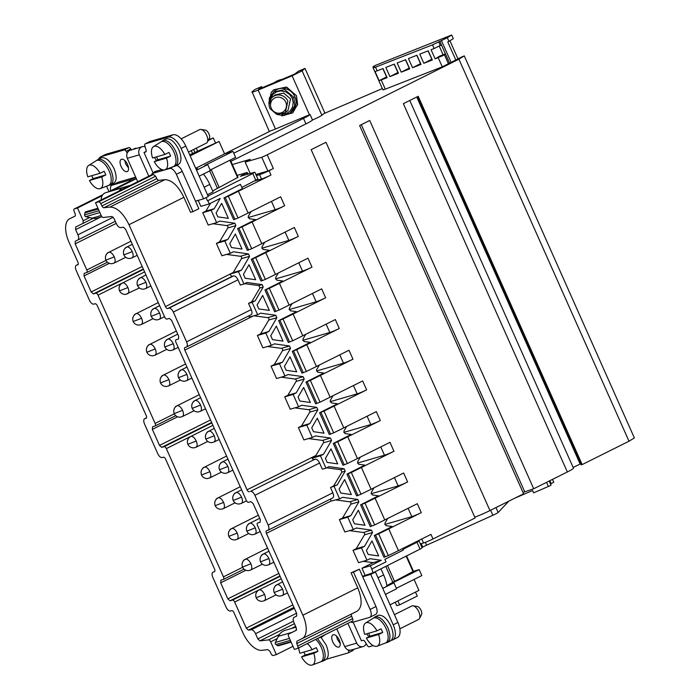 <?xml version="1.0" encoding="UTF-8"?>
<svg xmlns="http://www.w3.org/2000/svg" width="700" height="700" viewBox="0 0 700 700"><rect width="100%" height="100%" fill="white"/><g stroke="black" fill="none" stroke-linecap="round" stroke-linejoin="round"><path stroke-width="1.05" d="M285.757 102.147A8.155 7.831 50.4 0 1 281.811 112.621A8.155 7.831 50.4 0 1 271.259 108.237A8.155 7.831 50.4 0 1 275.205 97.764A8.155 7.831 50.4 0 1 285.757 102.147M269.973 108.605A10.062 9.66 50.4 0 1 272.501 97.108A10.062 9.66 50.4 0 1 287.858 101.106L285.329 112.604L276.815 114.433L269.973 108.605M285.329 112.604L287.998 110.399L290.526 98.892L283.684 93.074L275.17 94.902L272.501 97.108M281.803 115.903L292.731 112.84L297.605 104.379L296.494 95.734L286.755 87.185L273.656 89.784L271.294 92.304L268.8 103.276M282.039 79.397A20.116 19.329 -129.6 0 0 274.243 82.67M297.395 105.376L296.502 95.725L286.335 87.062L273.665 89.784M230.912 161.324L305.944 123.9A15.085 1.173 -24 0 0 312.506 119.997A9.056 0.7 -24 0 0 318.159 117.39A9.056 0.7 -24 0 0 321.886 115.273L302.102 70.84L305.007 68.434L298.305 71.251L294.875 73.981L276.658 81.655L259.324 88.926L261.651 86.634L254.949 89.451L252.044 91.849C251.344 92.627 253.382 92.032 258.151 90.072L292.119 75.819L309.461 114.756L275.485 129.01L258.151 90.072M259.324 88.926L258.659 89.163M269.351 131.539L252.044 91.849M302.102 70.84L292.119 75.819M321.886 115.273L324.791 112.875L305.007 68.434M262.141 87.745L261.651 86.634M224.709 153.808L270.9 130.769A9.056 0.7 -24 0 0 275.485 129.01M312.506 119.997L310.056 114.503L309.461 114.756M233.765 153.186L303.502 118.405A15.085 1.173 -24 0 0 310.056 114.503M101.657 176.951A12.95 6.361 63.5 0 1 100.223 188.606A12.95 6.361 63.5 0 1 89.442 180.495L101.657 176.951L105.788 174.93L93.152 178.605A13.388 6.571 63.5 0 1 92.26 176.794A13.388 6.571 63.5 0 1 91.796 175.674M89.442 180.495L93.152 178.605M100.021 173.285L87.815 176.838A12.95 6.361 63.5 0 1 88.681 165.454A12.95 6.361 63.5 0 1 100.021 173.285L104.151 171.264A13.388 6.571 63.5 0 1 105.044 173.075A13.388 6.571 63.5 0 1 105.788 174.93M166.46 158.112A12.95 6.361 63.5 0 1 165.025 169.776A12.95 6.361 63.5 0 1 154.245 161.665L166.46 158.112L170.59 156.1L157.955 159.775A13.388 6.571 63.5 0 1 157.062 157.964A13.388 6.571 63.5 0 1 156.599 156.844M154.245 161.665L157.955 159.775M164.824 154.455L152.617 157.999A12.95 6.361 63.5 0 1 153.484 146.624A12.95 6.361 63.5 0 1 164.824 154.455L168.963 152.434A13.388 6.571 63.5 0 1 169.846 154.245A13.388 6.571 63.5 0 1 170.59 156.1M88.681 165.454L96.11 160.764A13.834 6.79 63.5 0 1 109.174 171.062A13.834 6.79 63.5 0 1 108.439 185.491L100.223 188.606M153.484 146.624L160.912 141.934A13.834 6.79 63.5 0 1 173.976 152.232A13.834 6.79 63.5 0 1 173.241 166.661L165.025 169.776M96.556 160.528L98.411 159.241C102.856 158.821 107.039 162.47 110.95 170.214C114.047 178.159 113.706 183.129 109.935 185.124L108.902 185.273M113.619 183.347L109.935 185.124L109.62 184.73M161.359 141.697L163.214 140.411C167.659 139.982 171.841 143.64 175.752 151.384C178.85 159.32 178.518 164.29 174.737 166.294L173.705 166.442M178.421 164.518L174.737 166.294L174.423 165.9M101.964 216.737L97.571 218.015A13.834 12.005 -106.2 0 1 92.129 218.138L85.767 216.65A1.505 1.312 -106.2 0 1 84.63 214.883L84.866 212.931A1.505 1.312 -106.2 0 1 85.96 211.75M101.246 199.894L101.237 199.675A7.542 6.545 -106.2 0 1 104.808 193.051A7.542 6.545 -106.2 0 1 105.709 192.692L130.69 185.211M113.041 183.575C116.821 181.606 117.154 176.636 114.056 168.665C110.163 160.921 105.98 157.264 101.517 157.692L97.904 159.434M177.844 164.745C181.624 162.776 181.965 157.806 178.867 149.826C174.965 142.082 170.782 138.434 166.32 138.862L162.706 140.604M129.955 185.57L105.709 192.692M119.289 190.89A7.542 6.545 -106.2 0 1 122.089 188.029A7.542 6.545 -106.2 0 1 122.99 187.67M188.466 152.058L206.421 143.106A7.542 3.701 -116.5 0 0 207.322 142.196L209.37 138.407A4.926 2.424 -116.5 0 0 208.941 133.91A4.926 2.424 -116.5 0 0 205.214 130.069L200.952 129.43A7.542 3.701 -116.5 0 0 199.692 129.605L181.169 138.836M136.553 148.356A7.542 3.701 -116.5 0 0 136.15 148.26A7.542 3.701 -116.5 0 0 134.881 148.435L132.947 149.406M207.322 142.196A7.542 3.701 -116.5 0 0 206.657 135.301A7.542 3.701 -116.5 0 0 200.952 129.43M137.716 181.702L127.295 158.305L139.3 154.822A6.038 5.241 -106.2 0 1 141.558 146.974A6.038 5.241 -106.2 0 1 142.319 146.676A6.038 5.241 -106.2 0 1 145.11 146.737M142.319 146.676L129.553 150.465C126.84 152.215 126.087 154.831 127.295 158.305M148.803 176.173L139.3 154.822M196.28 148.164L197.741 151.445M194.95 152.486L193.62 149.494M153.151 173.031L143.999 152.477L145.653 151.996A2.511 1.234 -116.5 0 0 145.758 151.952A2.511 1.234 -116.5 0 0 146.055 149.957L144.856 145.862A2.511 1.234 -116.5 0 1 145.154 143.867A2.511 1.234 -116.5 0 1 145.259 143.832L168.219 137.156A14.586 7.157 -116.5 0 1 181.099 148.418L203.551 198.852L195.51 201.189L201.18 199.544L195.492 201.145L182.236 171.369A7.542 3.701 -116.5 0 0 176.479 165.489M146.151 151.401L143.999 152.477M117.968 182.28L112.087 185.22A7.542 3.701 -116.5 0 0 111.781 185.334L117.968 182.28L135.678 177.135L129.85 180.058L130.357 181.204L129.106 181.606M98.726 159.023A14.586 7.157 63.5 0 1 100.66 156.852A14.586 7.157 63.5 0 1 101.255 156.616L124.215 149.949A2.511 1.234 63.5 0 1 126.131 151.305L127.19 153.037M108.981 191.634L106.566 186.2M127.54 164.5A6.79 3.334 63.5 0 1 127.33 171.518A6.79 3.334 63.5 0 1 121.056 166.381A6.79 3.334 63.5 0 1 121.266 159.364A6.79 3.334 63.5 0 1 127.54 164.5M154.508 157.447A6.79 3.334 -116.5 0 0 156.634 160.44M124.784 160.536L125.764 164.036L128.511 168M131.381 149.852L130.839 148.96A2.511 1.234 -116.5 0 0 128.923 147.595L105.962 154.271A14.586 7.157 -116.5 0 0 105.368 154.508L100.66 156.852M203.551 198.852L208.259 196.508L185.798 146.072A14.586 7.157 -116.5 0 0 172.926 134.811L149.966 141.487A2.511 1.234 -116.5 0 0 149.861 141.523A2.511 1.234 -116.5 0 0 149.765 141.584M191.301 150.649L192.544 153.44M208.232 140.508L213.308 137.979L208.679 139.685M213.308 137.979L215.451 142.8M151.935 173.635L169.689 168.481A7.542 3.701 63.5 0 1 176.347 174.3L192.972 211.636L190.575 212.336L183.89 197.33C178.176 185.789 171.841 179.9 164.894 179.664L158.83 180.364A2.511 1.234 63.5 0 1 156.809 178.596L155.627 176.216L153.501 174.475L152.442 174.781L151.935 173.635L157.815 170.704L154.455 171.684L154.709 172.252L154.455 171.684L161.787 169.549M313.757 653.345A12.95 6.361 63.5 0 1 312.331 665A12.95 6.361 63.5 0 1 301.543 656.889L313.757 653.345L317.887 651.324L305.252 654.999A13.388 6.571 63.5 0 1 304.369 653.188A13.388 6.571 63.5 0 1 303.896 652.067M301.543 656.889L305.252 654.999M307.352 643.554A12.95 6.361 63.5 0 1 312.13 649.679L316.26 647.657A13.388 6.571 63.5 0 1 317.144 649.469A13.388 6.571 63.5 0 1 317.887 651.324M312.13 649.679L299.915 653.231A12.95 6.361 63.5 0 1 298.751 647.841M378.56 634.506A12.95 6.361 63.5 0 1 377.134 646.17A12.95 6.361 63.5 0 1 366.354 638.059L378.56 634.506L382.699 632.494L370.055 636.169A13.388 6.571 63.5 0 1 369.171 634.358A13.388 6.571 63.5 0 1 368.707 633.238M366.354 638.059L370.055 636.169M376.933 630.849L364.717 634.392A12.95 6.361 63.5 0 1 365.584 623.017A12.95 6.361 63.5 0 1 376.933 630.849L381.062 628.827A13.388 6.571 63.5 0 1 381.955 630.639A13.388 6.571 63.5 0 1 382.699 632.494M315.691 639.389A13.834 6.79 63.5 0 1 321.283 647.456A13.834 6.79 63.5 0 1 320.547 661.885L312.331 665M365.584 623.017L373.021 618.327A13.834 6.79 63.5 0 1 386.085 628.626A13.834 6.79 63.5 0 1 385.35 643.055L377.134 646.17M317.494 638.488L323.059 646.608C326.156 654.553 325.815 659.523 322.035 661.517L321.011 661.666M325.727 659.741L322.035 661.517L321.729 661.124M373.467 618.091L375.314 616.805C379.767 616.376 383.95 620.034 387.861 627.778C390.959 635.714 390.618 640.684 386.838 642.688L385.814 642.836M390.53 640.911L386.838 642.688L386.531 642.294M278.714 645.68A1.505 1.312 -106.2 0 1 277.489 645.575L275.922 644.525A1.505 1.312 -106.2 0 1 275.354 642.469L278.32 636.335A13.834 12.005 -106.2 0 1 283.491 630.971A13.834 12.005 -106.2 0 1 285.233 630.289L295.986 627.165M325.141 659.969C328.921 658 329.262 653.03 326.165 645.059L320.985 637.315L319.41 637.534M389.953 641.139C393.724 639.17 394.065 634.2 390.967 626.22C387.065 618.476 382.882 614.827 378.429 615.256L374.806 616.997M325.273 634.611L321.947 636.939L318.281 638.102M296.118 630.341A13.834 12.005 -106.2 0 1 296.608 629.589M399.849 628.81L418.53 619.5A7.542 3.701 -116.5 0 0 419.422 618.59L421.479 614.801A4.926 2.424 -116.5 0 0 421.041 610.304A4.926 2.424 -116.5 0 0 417.314 606.462L413.053 605.824A7.542 3.701 -116.5 0 0 411.793 605.999L394.433 614.653M419.422 618.59A7.542 3.701 -116.5 0 0 418.757 611.704A7.542 3.701 -116.5 0 0 413.053 605.824M366.223 643.694A6.038 5.241 -106.2 0 1 363.86 646.275A6.038 5.241 -106.2 0 1 363.09 646.572A6.038 5.241 -106.2 0 1 356.703 643.125L344.706 646.608L336.805 628.863M356.703 643.125L347.891 623.332M397.854 600.906L399.613 604.852L396.725 605.684L395.194 602.227M344.706 646.608C346.465 649.81 348.854 650.86 351.855 649.758M415.494 592.104L417.252 596.05L399.613 604.852M373.214 645.628L369.197 646.791A2.511 1.234 -116.5 0 1 367.281 645.435L364.971 641.655A2.511 1.234 -116.5 0 0 363.064 640.299L361.41 640.78L353.124 622.16M366.704 633.815A6.79 3.334 -116.5 0 0 369.136 636.633M339.229 639.975A6.79 3.334 -116.5 0 0 332.964 634.847A6.79 3.334 -116.5 0 0 332.754 641.865A6.79 3.334 -116.5 0 0 339.027 646.992A6.79 3.334 -116.5 0 0 339.229 639.975M336.481 636.011L337.461 639.511L340.209 643.484M391.326 640.36L392.158 640.124A14.586 7.157 -116.5 0 0 392.752 639.887A14.586 7.157 -116.5 0 0 393.199 624.811L370.746 574.376L375.454 572.031L397.906 622.466L393.199 624.811M392.752 639.887L397.451 637.543A14.586 7.157 -116.5 0 0 397.906 622.466M348.294 649.994L348.556 650.869A2.511 1.234 -116.5 0 1 348.25 652.864A2.511 1.234 -116.5 0 1 348.154 652.907L326.524 659.19M348.346 652.811L352.852 650.562A2.511 1.234 -116.5 0 0 352.957 650.519A2.511 1.234 -116.5 0 0 353.412 649.39M375.454 572.031L373.074 572.722L368.375 575.067L370.746 574.376M362.521 576.31L373.074 572.722L368.392 575.111L362.705 576.712L368.375 575.067L362.723 576.765L375.979 606.532L370.099 609.472A7.542 3.701 63.5 0 1 369.871 617.269A7.542 3.701 63.5 0 1 369.556 617.391L351.803 622.545L351.374 621.591M119.534 290.85L119.289 290.22L119.534 290.85C118.405 287.376 119.429 284.725 122.596 282.896C124.495 282.748 126.271 284.296 127.925 287.56L119.534 290.85C120.715 293.248 122.701 294.438 125.492 294.42L139.405 287.98M215.18 505.68L214.944 505.05L215.18 505.68C214.06 502.215 215.084 499.564 218.251 497.735C220.141 497.577 221.918 499.135 223.58 502.399L215.18 505.68M187.854 444.299L187.617 443.669L187.854 444.299C186.725 440.834 187.749 438.183 190.925 436.354C192.815 436.196 194.591 437.754 196.245 441.017L187.854 444.299M160.528 382.918L160.282 382.287L160.528 382.918C159.399 379.453 160.423 376.801 163.59 374.973C165.489 374.815 167.265 376.373 168.919 379.636L160.528 382.918M133.192 321.536L132.956 320.906L133.192 321.536C132.072 318.071 133.096 315.42 136.264 313.591C138.154 313.434 139.93 314.991 141.593 318.255L133.192 321.536M105.866 260.155L105.63 259.525L105.866 260.155C104.746 256.69 105.761 254.039 108.938 252.21C110.828 252.053 112.604 253.61 114.266 256.874L105.866 260.155M189.691 154.805L219.065 141.479L224.569 153.843L232.977 151.401L235.629 157.36L210.166 170.056M112.087 185.22L129.85 180.058M219.065 141.479L190.173 155.89M224.569 153.843L196.175 168.009M195.405 167.633L197.706 168.919L196.289 169.627M199.194 176.155L210.394 170.572L207.742 164.614L196.543 170.196M207.742 164.614L204.741 165.489L232.977 151.401M237.86 177.406L219.161 187.442A25.147 1.951 -24 0 0 217.446 188.361L212.695 190.977M203.359 174.081A22.636 11.112 63.5 0 1 209.773 184.424L213.089 191.87L207.445 194.679M208.049 196.044L252.805 173.521L254.196 172.331L240.362 176.295M240.704 176.251L241.553 176.006M237.178 175.394L247.214 172.48L241.395 175.656M247.214 172.48L248.264 174.055M111.781 185.334A7.542 3.701 -116.5 0 0 110.731 190.759M130.357 181.204L136.194 178.29M207.489 200.812L240.441 184.301L207.489 200.812L206.062 197.601M254.87 172.244L257.924 179.112L241.841 187.451M77.507 207.987L83.186 220.745L83.108 223.344L75.696 227.01L75.618 229.609L77.928 234.815A5.031 2.467 63.5 0 1 77.77 240.013L75.259 241.255L75.18 243.854L86.8 269.955A2.511 1.234 63.5 0 1 86.721 272.554A2.511 1.234 63.5 0 1 86.616 272.598L84.219 273.289L84.035 275.931L91.175 291.961L93.397 293.904L95.795 293.204A2.511 1.234 63.5 0 1 98.017 295.146L155.12 423.412A2.511 1.234 63.5 0 1 155.041 426.011A2.511 1.234 63.5 0 1 154.936 426.046L152.539 426.746L152.364 429.38L159.495 445.419L161.718 447.361L164.115 446.661A2.511 1.234 63.5 0 1 166.338 448.604L223.44 576.861A2.511 1.234 63.5 0 1 223.361 579.46A2.511 1.234 63.5 0 1 223.265 579.504L220.859 580.195L220.684 582.837L227.824 598.867L230.037 600.81L232.444 600.119A2.511 1.234 63.5 0 1 234.657 602.053L246.277 628.154L248.395 630.122L251.309 629.781A5.031 2.467 63.5 0 1 255.526 633.71L257.845 638.907L259.954 640.876L268.564 639.887A2.511 1.234 63.5 0 1 270.672 641.847L276.351 654.605L273.254 655.506A2.511 1.234 63.5 0 1 271.127 653.765L269.946 651.385L267.925 649.626L261.861 650.317A22.636 11.112 63.5 0 1 242.865 632.651L233.94 612.614A2.511 1.234 63.5 0 0 231.718 610.671L230.519 611.021A5.031 2.467 63.5 0 1 226.082 607.136L212.826 577.36A5.031 2.467 63.5 0 1 212.975 572.163A5.031 2.467 63.5 0 1 213.185 572.084L214.384 571.734A2.511 1.234 63.5 0 0 214.489 571.699A2.511 1.234 63.5 0 0 214.567 569.1L165.62 459.156A2.511 1.234 63.5 0 0 163.398 457.214L162.199 457.564A5.031 2.467 63.5 0 1 157.754 453.679L144.498 423.911A5.031 2.467 63.5 0 1 144.655 418.714A5.031 2.467 63.5 0 1 144.865 418.626L146.064 418.285A2.511 1.234 63.5 0 0 146.16 418.241A2.511 1.234 63.5 0 0 146.239 415.642L97.291 305.707A2.511 1.234 63.5 0 0 95.078 303.765L93.879 304.115A5.031 2.467 63.5 0 1 89.434 300.23L76.178 270.454A5.031 2.467 63.5 0 1 76.335 265.256A5.031 2.467 63.5 0 1 76.536 265.178L77.735 264.828A2.511 1.234 63.5 0 0 77.84 264.784A2.511 1.234 63.5 0 0 77.919 262.185L68.994 242.148A22.636 11.112 63.5 0 1 69.694 218.759A22.636 11.112 63.5 0 1 69.711 218.75L74.935 216.169A2.511 1.234 63.5 0 1 74.935 216.169L74.944 216.16A2.511 1.234 63.5 0 0 75.101 213.763L74.139 211.33A2.511 1.234 63.5 0 1 74.305 208.933A2.511 1.234 63.5 0 1 74.41 208.889L77.507 207.987L102.112 195.711M111.921 190.82L136.351 178.64M402.614 548.538L403.296 550.069L384.877 559.344L385.998 561.864L371.796 569.004L370.37 565.801L381.316 560.289L370.02 558.688L366.957 560.227L361.445 547.864L364.516 546.315L372.531 532.525L371.473 530.145L356.361 527.992L353.29 529.541L347.786 517.169L350.849 515.629L358.873 501.839L357.805 499.459L342.694 497.306L339.623 498.846L331.109 501.069L266.411 533.339L302.864 615.212A22.636 11.112 63.5 0 1 302.164 638.61A22.636 11.112 63.5 0 1 302.146 638.619L296.922 641.2L296.756 643.597L297.719 646.039A2.511 1.234 63.5 0 1 297.561 648.436A2.511 1.234 63.5 0 1 297.456 648.471L294.359 649.372L288.671 636.615A2.511 1.234 63.5 0 1 288.75 634.016L296.17 630.35L296.249 627.751L293.93 622.554A5.031 2.467 63.5 0 1 294.088 617.356L296.608 616.105L296.686 613.506L257.53 525.569A2.511 1.234 63.5 0 1 257.609 522.97A2.511 1.234 63.5 0 1 257.714 522.926L260.111 522.235L260.295 519.593L253.155 503.562L250.932 501.62L248.535 502.32A2.511 1.234 63.5 0 1 246.312 500.377L175.954 342.344A2.511 1.234 63.5 0 1 176.032 339.745A2.511 1.234 63.5 0 1 176.129 339.701L178.535 339.001L178.71 336.368L171.57 320.329L169.356 318.386L166.959 319.086A2.511 1.234 63.5 0 1 164.736 317.144L125.58 229.206L123.471 227.246L120.558 227.579A5.031 2.467 63.5 0 1 116.331 223.65L114.013 218.452L111.904 216.492L103.303 217.481A2.511 1.234 63.5 0 1 101.185 215.513L95.506 202.755L152.285 174.44M95.506 202.755L98.612 201.854A2.511 1.234 63.5 0 1 100.739 203.595L101.92 205.975L156.809 178.596M83.108 223.344L93.161 218.33L83.108 223.344M164.894 179.664L109.996 207.043L103.933 207.742A2.511 1.234 63.5 0 1 101.92 205.975M109.996 207.043C116.944 207.279 123.279 213.168 129.001 224.709L165.454 306.591L230.046 274.094L238.464 271.644L241.535 270.104L249.55 256.305L248.491 253.925L233.38 251.781L230.309 253.321L224.805 240.957L227.876 239.409L235.891 225.619L234.832 223.239L219.713 221.086L216.641 222.635L211.138 210.263L214.209 208.722L220.194 198.415L209.256 203.928L207.83 200.716M249.55 256.305L241.456 258.659L233.188 272.527L230.046 274.094M241.456 258.659A1.505 1.312 73.8 0 0 240.398 256.279L226.564 254.415M235.891 225.619L227.789 227.973L219.52 241.841L216.388 243.399L221.891 255.771L230.309 253.321M227.789 227.973A1.505 1.312 73.8 0 0 226.73 225.593L212.896 223.72M210.56 203.271L205.861 211.146L202.72 212.713L208.224 225.076L216.641 222.635M198.205 200.41L200.856 206.369L209.256 203.928M195.51 201.189L198.852 208.705L192.972 211.636M240.441 184.301L242.384 188.65L223.965 197.925L233.651 219.678L238.044 218.015L228.349 196.254L270.979 175.035L269.045 170.686L273.35 168.534L267.234 154.787L458.911 59.185L629.003 441.219L582.164 464.581L418.197 96.294L403.366 103.688L567.332 471.975L533.697 488.758L369.723 120.47L359.616 125.51L523.591 493.798L489.956 510.571L325.981 142.284L311.15 149.678L475.125 517.974L433.011 538.974L430.973 534.398L398.431 550.629L388.745 528.867L421.286 512.636L417.314 503.702L384.764 519.934L375.078 498.173L407.619 481.941L403.646 473.008L371.105 489.248L361.419 467.486L393.96 451.255L389.979 442.321L357.438 458.552L347.751 436.791L380.293 420.56L376.32 411.626L343.77 427.866L334.084 406.105L366.634 389.874L362.652 380.94L330.111 397.171L320.425 375.41L352.966 359.179L348.985 350.245L316.444 366.485L306.757 344.724L339.299 328.493L335.326 319.559L302.776 335.79L293.09 314.029L325.64 297.797L321.659 288.864L289.118 305.095L279.431 283.342L311.973 267.111L307.991 258.178L275.45 274.409L265.764 252.648L298.305 236.416L294.332 227.483L261.783 243.714L252.096 221.961L284.646 205.73L280.665 196.796L248.124 213.028L238.438 191.266M256.358 175.595L259.56 174.668A7.542 0.586 -24 0 0 269.045 170.686M267.234 154.787A7.542 0.586 156 0 1 261.774 157.281L267.89 171.019A7.542 0.586 -24 0 0 273.35 168.534M267.89 171.019L255.876 174.51M259.56 174.668L261.494 179.016L254.642 181.011M77.77 240.013L115.281 221.305L77.77 240.013M266.411 533.339A2.511 1.234 63.5 0 1 266.49 530.74A2.511 1.234 63.5 0 1 266.586 530.696L267.794 530.346A5.031 2.467 63.5 0 0 267.995 530.267L332.483 498.076C333.821 497.385 333.944 495.626 332.85 492.8L330.505 487.532L337.19 484.934L345.205 471.144L344.146 468.764L329.026 466.611L325.964 468.16L320.451 455.787L323.523 454.248L331.537 440.457L330.479 438.078L315.368 435.925L312.296 437.465L306.793 425.101L309.855 423.553L317.879 409.762L316.811 407.382L301.7 405.23L298.629 406.779L293.125 394.406L296.196 392.866L304.211 379.076L303.152 376.688L288.033 374.544L284.97 376.084L279.457 363.72L282.529 362.171L290.544 348.381L289.485 346.001L274.374 343.849L271.303 345.398L265.799 333.025L268.861 331.485L276.885 317.686L275.826 315.306L260.706 313.162L257.635 314.703L252.131 302.339L255.203 300.79L263.217 287L262.159 284.62L247.047 282.467L243.976 284.016L238.464 271.644M250.451 491.409L315.149 459.139L250.451 491.409A5.031 2.467 63.5 0 1 254.896 495.294L268.152 525.07A5.031 2.467 63.5 0 1 267.995 530.267M249.252 491.759A2.511 1.234 63.5 0 1 247.039 489.816L315.884 455.481L315.227 456.654L323.523 454.248M253.251 315.98L184.835 350.105L247.039 489.816M184.835 350.105A2.511 1.234 63.5 0 1 184.905 347.506A2.511 1.234 63.5 0 1 185.01 347.471L186.209 347.121A5.031 2.467 63.5 0 0 186.419 347.043L250.906 314.851C252.245 314.151 252.368 312.392 251.265 309.575L248.517 303.389L252.131 302.339M165.454 306.591A2.511 1.234 63.5 0 0 167.676 308.534L168.875 308.184A5.031 2.467 63.5 0 1 173.311 312.069L186.576 341.845A5.031 2.467 63.5 0 1 186.419 347.043M294.088 617.356A5.031 2.467 63.5 0 1 294.088 617.347L296.704 616.053L294.088 617.356M288.75 634.016L296.328 630.236L288.75 634.016M167.676 308.534L232.374 276.264A2.511 1.234 63.5 0 1 230.151 274.321M232.374 276.264L233.572 275.914C235.148 275.765 236.626 277.06 238.009 279.799L240.354 285.066L243.976 284.016M233.188 272.527L241.535 270.104M216.388 243.399L224.805 240.957M219.52 241.841L227.876 239.409M202.72 212.713L211.138 210.263M205.861 211.146L214.209 208.722M251.02 211.584L248.255 216.344L249.314 218.724L255.526 219.607L237.624 228.611L247.31 250.373L251.703 248.701L242.016 226.94L252.096 221.961M339.623 498.846L334.119 486.483M387.669 518.49L384.895 523.25L385.963 525.63L392.166 526.514L374.273 535.517L383.959 557.279L388.351 555.608L378.665 533.855L388.745 528.867M374.001 487.795L371.236 492.555L372.295 494.935L378.507 495.819L360.605 504.831L370.291 526.593L374.684 524.921L364.998 503.16L375.078 498.173M360.334 457.109L357.569 461.869L358.627 464.249L364.84 465.133L346.938 474.136L356.632 495.898L361.016 494.226L351.33 472.474L361.419 467.486M346.675 426.414L343.901 431.174L344.969 433.554L351.181 434.438L333.279 443.45L342.965 465.211L347.358 463.54L337.671 441.779L347.751 436.791M333.007 395.727L330.243 400.488L331.301 402.868L337.514 403.751L319.611 412.755L329.297 434.516L333.69 432.845L324.004 411.092L334.084 406.105M319.34 365.033L316.575 369.793L317.634 372.172L323.846 373.056L305.944 382.069L315.639 403.83L320.031 402.159L310.336 380.398L320.425 375.41M305.681 334.346L302.916 339.106L303.975 341.486L310.188 342.37L292.285 351.374L301.971 373.135L306.364 371.464L296.678 349.711L306.757 344.724M292.014 303.651L289.249 308.411L290.308 310.791L296.52 311.675L278.618 320.688L288.304 342.449L292.696 340.777L283.01 319.016L293.09 314.029M278.346 272.965L275.581 277.725L276.64 280.105L282.852 280.989L264.959 289.993L274.645 311.754L279.037 310.082L269.342 288.321L279.431 283.342M264.688 242.27L261.922 247.03L262.981 249.41L269.194 250.294L251.291 259.306L260.977 281.059L265.37 279.396L255.684 257.635L265.764 252.648M231.499 247.546L242.025 249.043L235.34 234.036L229.757 243.644L231.499 247.546M258.825 308.928L269.351 310.424L262.666 295.418L257.084 305.025L258.825 308.928M286.151 370.309L296.686 371.805L290.001 356.799L284.41 366.406L286.151 370.309M313.477 431.69L324.012 433.186L317.328 418.18L311.745 427.787L313.477 431.69M340.812 493.071L351.339 494.567L344.654 479.561L339.071 489.169L340.812 493.071M368.139 554.452L378.674 555.949L371.989 540.942L366.398 550.55L368.139 554.452M354.471 523.766L365.006 525.262L358.321 510.248L352.739 519.855L354.471 523.766M327.145 462.385L337.68 463.881L330.995 448.866L325.404 458.474L327.145 462.385M299.819 401.004L310.345 402.5L303.66 387.485L298.078 397.092L299.819 401.004M272.493 339.623L283.019 341.119L276.334 326.104L270.751 335.711L272.493 339.623M245.157 278.241L255.693 279.738L249.007 264.723L243.425 274.33L245.157 278.241M217.831 216.86L228.358 218.356L221.681 203.341L216.09 212.949L217.831 216.86M261.494 179.016A7.542 0.586 -24 0 0 270.979 175.035M223.965 197.925L228.349 196.254M232.339 164.526L250.233 159.32L245.157 162.102L261.774 157.281M245.157 162.102L250.224 173.486M292.994 646.31L276.351 654.605M297.719 646.039L352.616 618.66A2.511 1.234 63.5 0 1 352.45 621.058A2.511 1.234 63.5 0 1 352.345 621.093L297.649 648.375M352.616 618.66L351.654 616.219A2.511 1.234 63.5 0 1 351.68 613.909M357.061 611.222L302.164 638.61L357.061 611.222C362.206 607.477 362.451 599.673 357.761 587.834L351.076 572.836L359.363 569.205L362.705 576.712M335.877 499.94L349.711 501.804L357.805 499.459M363.204 561.321L373.152 562.66L361.97 568.242L365.006 575.067M372.531 532.525L364.438 534.879L356.169 548.747L353.027 550.314L358.54 562.678L366.957 560.227M364.438 534.879A1.505 1.312 73.8 0 0 363.379 532.499L371.473 530.145M349.545 530.626L363.379 532.499M358.873 501.839L350.77 504.192L342.501 518.053L339.369 519.619L344.873 531.983L353.29 529.541M350.77 504.192A1.505 1.312 73.8 0 0 349.711 501.804M331.109 501.069A2.511 1.234 63.5 0 1 330.811 498.934M345.205 471.144L341.906 472.106L333.637 485.966L330.505 487.532M341.906 472.106L340.848 469.726L344.146 468.764M326.664 467.801L340.848 469.726M315.149 459.139C316.733 458.99 318.211 460.285 319.594 463.024L322.341 469.21L325.964 468.16M313.95 459.489A2.511 1.234 63.5 0 1 312.095 458.22L315.227 456.654M276.885 317.686L268.783 320.04L260.514 333.909L257.381 335.475L262.885 347.839L271.303 345.398M268.783 320.04A1.505 1.312 73.8 0 0 267.724 317.66L275.826 315.306M253.89 315.796L267.724 317.66M331.537 440.457L323.444 442.803L315.884 455.481M323.444 442.803A1.505 1.312 73.8 0 0 322.385 440.422L330.479 438.078M308.551 438.559L322.385 440.422M317.879 409.762L309.776 412.116L301.507 425.985L298.375 427.543L303.879 439.915L312.296 437.465M309.776 412.116A1.505 1.312 73.8 0 0 308.717 409.736L316.811 407.382M294.884 407.864L308.717 409.736M304.211 379.076L296.118 381.421L287.84 395.29L284.707 396.856L290.211 409.22L298.629 406.779M296.118 381.421A1.505 1.312 73.8 0 0 295.05 379.041L303.152 376.688M281.216 377.178L295.05 379.041M290.544 348.381L282.45 350.735L274.181 364.604L271.04 366.161L276.553 378.534L284.97 376.084M282.45 350.735A1.505 1.312 73.8 0 0 281.391 348.355L289.485 346.001M267.558 346.483L281.391 348.355M257.635 314.703L249.279 317.135A2.511 1.234 63.5 0 1 249.235 315.709M263.217 287L259.919 287.954L251.65 301.822L248.517 303.389M259.919 287.954L258.86 285.574L262.159 284.62M244.676 283.658L258.86 285.574M248.124 213.028L238.044 218.015M251.65 301.822L255.203 300.79M260.514 333.909L268.861 331.485M257.381 335.475L265.799 333.025M274.181 364.604L282.529 362.171M271.04 366.161L279.457 363.72M287.84 395.29L296.196 392.866M284.707 396.856L293.125 394.406M301.507 425.985L309.855 423.553M298.375 427.543L306.793 425.101M312.095 458.22L320.451 455.787M333.637 485.966L337.19 484.934M342.501 518.053L350.849 515.629M339.369 519.619L347.786 517.169M356.169 548.747L364.516 546.315M353.027 550.314L361.445 547.864M373.152 562.66L381.316 560.289M361.97 568.242L370.37 565.801M373.074 572.722L371.796 569.004M398.431 550.629L388.351 555.608M374.273 535.517L378.665 533.855M384.764 524.475L411.801 516.617A7.542 0.586 -24 0 0 421.286 512.636M384.764 519.934L374.684 524.921M360.605 504.831L364.998 503.16M371.096 493.78L398.142 485.923A7.542 0.586 -24 0 0 407.619 481.941M371.105 489.248L361.016 494.226M346.938 474.136L351.33 472.474M357.438 463.094L384.475 455.236A7.542 0.586 -24 0 0 393.96 451.255M357.438 458.552L347.358 463.54M333.279 443.45L337.671 441.779M343.77 432.399L370.816 424.541A7.542 0.586 -24 0 0 380.293 420.56M343.77 427.866L333.69 432.845M319.611 412.755L324.004 411.092M330.102 401.713L357.149 393.855A7.542 0.586 -24 0 0 366.634 389.874M330.111 397.171L320.031 402.159M305.944 382.069L310.336 380.398M316.444 371.017L343.481 363.16A7.542 0.586 -24 0 0 352.966 359.179M316.444 366.485L306.364 371.464M292.285 351.374L296.678 349.711M302.776 340.331L329.822 332.474A7.542 0.586 -24 0 0 339.299 328.493M302.776 335.79L292.696 340.777M278.618 320.688L283.01 319.016M289.109 309.636L316.155 301.779A7.542 0.586 -24 0 0 325.64 297.797M289.118 305.095L279.037 310.082M264.959 289.993L269.342 288.321M275.45 278.95L302.488 271.092A7.542 0.586 -24 0 0 311.973 267.111M275.45 274.409L265.37 279.396M251.291 259.306L255.684 257.635M261.783 248.255L288.829 240.398A7.542 0.586 -24 0 0 298.305 236.416M261.783 243.714L251.703 248.701M237.624 228.611L242.016 226.94M248.115 217.569L275.161 209.711A7.542 0.586 -24 0 0 284.646 205.73M402.964 549.325L416.981 542.264L419.046 540.986L416.465 541.634M458.911 59.185L464.275 55.904L462.227 56.709L442.269 66.841L385.315 89.145C382.988 90.029 382.375 90.108 383.469 89.39M382.349 88.585L323.899 113.61M455.919 60.261L447.764 41.939L448.936 41.352L447.309 37.686L451.701 35L375.078 65.52L372.986 66.797L373.161 67.358L374.78 66.728L373.126 67.865L375.524 67.165L432.477 44.852L441.42 40.626L451.211 62.615M629.003 441.219L634.366 437.938L464.275 55.904M417.305 96.731L581.21 464.861L582.164 464.581M573.134 467.434L580.729 463.776M567.332 471.975A14.079 1.094 -24 0 0 573.484 468.204L409.762 100.494M522.996 492.45L533.697 488.758M474.766 517.169A14.079 1.094 -24 0 0 489.956 510.571M420.332 543.883L423.535 542.955A7.542 0.586 -24 0 0 433.011 538.974M524.65 491.619L361.279 124.679M351.076 572.836L353.483 572.136L370.099 609.472M353.483 572.136L359.363 569.205M416.981 542.264L420.044 549.141L373.345 572.644M420.044 549.141L422.1 547.855L419.046 540.986M458.028 58.975L449.916 40.758M447.309 37.686L441.42 40.626M432.477 44.852L434.105 48.519L431.078 49.709L435.155 58.87L442.785 55.641L445.515 54.084L439.81 41.256M445.515 54.084L449.601 63.245M386.724 76.869L379.137 80.692L387.091 77.691L383.014 68.53L377.16 70.822L375.524 67.165M385.84 67.428L389.918 76.589L398.405 73.264L394.319 64.103L385.84 67.428M408.459 58.564L412.536 67.725L421.024 64.409L416.938 55.248L408.459 58.564M419.764 54.136L423.85 63.297L432.329 59.973L428.251 50.811L419.764 54.136M397.145 62.991L401.231 72.161L409.71 68.836L405.632 59.675L397.145 62.991M379.137 80.692L375.06 71.531L377.16 70.822M451.701 35L453.329 38.666L448.936 41.352M434.105 48.519L441.438 44.922M397.88 72.502L394.17 64.164M409.185 68.066L405.475 59.736M420.499 63.639L416.789 55.309M431.804 59.211L428.094 50.873M443.118 54.784L439.285 46.183M580.125 463.951L416.754 97.011M549.202 481.023L551.031 485.126L549.938 485.8L533.619 492.844L532.595 490.551L514.972 498.094M550.48 483.892L551.119 483.621L549.824 480.716M552.484 479.386L553.761 482.239L551.119 483.621M421.925 547.461L422.774 547.032A10.062 0.779 156 0 1 426.615 545.212L492.87 515.288L490.621 510.239M495.976 507.57L498.155 512.479A6.536 0.507 156 0 1 495.364 514.106A6.536 0.507 156 0 1 492.87 515.288M498.155 512.479L508.839 501.156M414.067 579.451L418.933 590.389L390.04 604.8M375.445 614.451A7.542 3.701 -116.5 0 0 375.751 614.337A7.542 3.701 -116.5 0 0 375.979 606.532M445.428 53.874L439.547 56.175L435.155 58.87M398.037 72.441L389.918 76.589M420.656 63.578L412.536 67.725M431.961 59.15L423.85 63.297M409.342 68.005L401.231 72.161M382.856 68.591L386.566 76.93M413.446 571.288L419.178 569.625L421.829 575.575L396.366 588.28M380.922 568.829L383.635 574.928A22.636 11.112 63.5 0 1 386.855 586.285L382.716 588.341M387.494 565.521L394.555 581.385L413.455 571.314L406.595 555.905M394.555 581.385A25.147 1.951 -24 0 0 392.84 582.304L386.776 585.646M385.394 594.37L396.594 588.788L393.942 582.829L382.743 588.42M393.942 582.829L390.95 583.704L419.178 569.625M385.796 595.262L386.339 593.906M270.086 100.161L270.655 98.105L273.175 94.176L276.736 91.77L280.989 90.895L285.661 91.805L289.669 94.5L292.197 98.192L293.239 102.506L292.512 107.188L289.993 111.125L286.431 113.531L281.881 114.406M292.197 98.192L293.86 97.361L284.725 89.565L273.332 92.015L269.098 104.825M276.824 114.433L283.946 115.553L290.483 112.744L294.744 105.726L293.86 97.361M269.106 105.087L269.36 97.895L274.295 91.219A13.458 12.924 50.4 0 1 294.831 96.565A13.458 12.924 50.4 0 1 291.454 111.947L290.526 112.709M305.944 123.9L303.502 118.405M98.411 159.241L98.595 160.274M163.214 140.411L163.398 141.444M101.185 215.504L92.129 218.138M85.767 216.65L99.873 212.555M99.041 210.691L84.63 214.883M84.866 212.931L98.297 209.029M101.237 199.675L102.331 199.351M105.962 154.271L101.255 156.616M128.923 147.595L124.215 149.949M130.839 148.96L126.131 151.305M149.966 141.487L145.259 143.832M172.926 134.811L168.219 137.156M185.798 146.072L181.099 148.418M375.314 616.805L375.506 617.837M290.929 641.673L277.489 645.575M275.922 644.525L290.334 640.334M289.459 638.374L275.354 642.469M278.32 636.335L292.18 632.301M349.825 650.239L348.556 650.869M145.924 282.328L137.532 285.618L137.296 284.988L137.532 285.618C136.404 282.144 137.428 279.501 140.604 277.672C142.494 277.515 144.27 279.064 145.924 282.328C147.219 285.696 147.079 287.805 145.495 288.662L150.867 286.011M140.131 277.9L140.604 277.672M173.259 343.709L164.859 346.999L164.623 346.369L164.867 346.999C163.739 343.525 164.763 340.882 167.93 339.054C169.82 338.896 171.596 340.445 173.259 343.709C174.554 347.078 174.405 349.186 172.821 350.044L178.202 347.392M167.457 339.281L167.93 339.054M200.585 405.09L192.194 408.38L191.949 407.75L192.194 408.38C191.065 404.906 192.089 402.264 195.256 400.435C197.155 400.277 198.923 401.826 200.585 405.09C201.88 408.459 201.731 410.567 200.156 411.425L205.529 408.774M194.793 400.662L195.256 400.435M227.911 466.471L219.52 469.761L219.284 469.131L219.52 469.761C218.391 466.287 219.415 463.645 222.591 461.816C224.481 461.659 226.257 463.207 227.911 466.471C229.206 469.84 229.066 471.949 227.483 472.806L232.855 470.155M222.119 462.044L222.591 461.816M255.246 527.852L246.846 531.142L246.61 530.512L246.846 531.142C245.726 527.669 246.75 525.026 249.918 523.197C251.807 523.04 253.584 524.597 255.246 527.852C256.533 531.221 256.392 533.339 254.809 534.188L260.19 531.536M249.445 523.425L249.918 523.197M282.572 589.234L274.181 592.524L273.936 591.894L274.181 592.524C273.053 589.05 274.076 586.407 277.244 584.579C279.134 584.421 280.91 585.979 282.572 589.234C283.868 592.602 283.719 594.72 282.135 595.569L287.516 592.918M276.78 584.806L277.244 584.579M127.925 287.56C129.22 290.929 129.071 293.037 127.496 293.895L127.741 293.799M122.133 283.132L122.596 282.896M155.26 348.941L146.86 352.231L146.624 351.601L146.86 352.231C145.731 348.757 146.755 346.106 149.931 344.286C151.821 344.129 153.597 345.678 155.26 348.941C156.546 352.31 156.406 354.419 154.822 355.276L166.74 349.361M149.459 344.514L149.931 344.286M182.586 410.322L174.186 413.613L173.95 412.983L174.186 413.613C173.066 410.139 174.09 407.488 177.258 405.668C179.148 405.51 180.924 407.059 182.586 410.322C183.881 413.691 183.732 415.8 182.149 416.658L194.066 410.743M176.785 405.895L177.258 405.668M209.912 471.704L201.521 474.994L201.276 474.364L201.521 474.994C200.393 471.52 201.416 468.869 204.584 467.049C206.482 466.891 208.25 468.44 209.912 471.704C211.207 475.073 211.059 477.181 209.484 478.039L221.393 472.124M204.12 467.276L204.584 467.049M237.239 533.085L228.848 536.375L228.611 535.745L228.848 536.375C227.719 532.901 228.743 530.25 231.919 528.43C233.809 528.273 235.585 529.821 237.239 533.085C238.534 536.454 238.394 538.562 236.81 539.42L248.719 533.505M231.446 528.657L231.919 528.43M264.574 594.466L256.174 597.756L255.938 597.126L256.174 597.756C255.054 594.282 256.078 591.64 259.245 589.811C261.135 589.654 262.911 591.202 264.574 594.466C265.86 597.835 265.72 599.944 264.136 600.801L276.054 594.886M258.773 590.039L259.245 589.811M250.906 563.78L242.515 567.061L242.27 566.431L242.515 567.061C241.386 563.596 242.41 560.945 245.578 559.116C247.468 558.959 249.244 560.516 250.906 563.78C252.201 567.149 252.053 569.258 250.477 570.115L262.386 564.2M245.114 559.352L245.578 559.116M223.58 502.399C224.866 505.767 224.726 507.876 223.143 508.734L235.06 502.819M217.779 497.971L218.251 497.735M196.245 441.017C197.54 444.386 197.4 446.495 195.816 447.344L207.725 441.429M190.452 436.59L190.925 436.354M168.919 379.636C170.214 383.005 170.065 385.114 168.49 385.963L180.399 380.047M163.126 375.209L163.59 374.973M141.593 318.255C142.888 321.624 142.739 323.733 141.155 324.581L153.072 318.666M135.791 313.828L136.264 313.591M114.266 256.874C115.553 260.234 115.413 262.351 113.829 263.2L125.746 257.285M108.465 252.446L108.938 252.21M268.905 558.548L260.514 561.837L260.269 561.199L260.514 561.837C259.385 558.364 260.409 555.712 263.576 553.884C265.475 553.735 267.251 555.284 268.905 558.548C270.2 561.916 270.06 564.025 268.476 564.883L273.849 562.222M263.113 554.12L263.576 553.884M241.579 497.166L233.188 500.456L232.943 499.817L233.188 500.456C232.059 496.983 233.082 494.331 236.25 492.502C238.14 492.345 239.916 493.903 241.579 497.166C242.874 500.535 242.725 502.644 241.15 503.501L246.549 500.832M235.786 492.739L236.25 492.502M214.252 435.785L205.852 439.075L205.616 438.436L205.852 439.075C204.732 435.601 205.756 432.95 208.924 431.121C210.814 430.964 212.59 432.521 214.252 435.785C215.539 439.154 215.399 441.262 213.815 442.12L219.196 439.46M208.451 431.358L208.924 431.121M186.918 374.404L178.526 377.685L178.29 377.055L178.526 377.694C177.398 374.22 178.421 371.569 181.597 369.74C183.487 369.582 185.264 371.14 186.918 374.404C188.213 377.773 188.072 379.881 186.489 380.739L191.861 378.079M181.125 369.976L181.597 369.74M159.591 313.023L151.2 316.304L150.955 315.674L151.2 316.312C150.071 312.839 151.095 310.188 154.263 308.359C156.161 308.201 157.938 309.759 159.591 313.023C160.886 316.391 160.737 318.5 159.162 319.358L164.535 316.697M153.799 308.595L154.263 308.359M132.265 251.641L123.865 254.922L123.629 254.293L123.874 254.931C122.745 251.457 123.769 248.806 126.936 246.977C128.826 246.82 130.602 248.377 132.265 251.641C133.56 255.01 133.411 257.119 131.827 257.976L137.209 255.316M126.464 247.214L126.936 246.977M173.784 166.434L169.689 168.481M229.862 160.23L237.632 177.669M182.236 171.369L176.347 174.3M204.129 187.241L209.773 184.424M217.446 188.361L209.685 170.923M211.199 169.549L219.161 187.442M255.868 180.39L252.805 173.521M247.1 174.388L246.514 173.075M74.41 208.889L102.734 194.758M108.666 191.8L129.299 181.51M153.501 174.475L98.612 201.854M83.186 220.745L89.6 217.551M100.739 203.595L155.627 176.216M103.933 207.742L158.83 180.364M129.001 224.709L183.89 197.33M248.491 253.925L240.398 256.279M234.832 223.239L226.73 225.593M268.564 639.887L279.431 634.462M291.384 628.504L295.636 626.378M270.672 641.847L277.235 638.575M259.954 640.876L294.438 623.674M257.845 638.907L293.431 621.163M255.526 633.71L296.564 613.244M251.309 629.781L294.368 608.309M248.395 630.122L293.956 607.39M246.277 628.154L292.863 604.923M234.657 602.053L258.668 590.082M232.444 600.119L280.131 576.327M230.037 600.81L279.947 575.916M227.824 598.867L278.836 573.423M220.684 582.837L245.901 570.264M223.457 579.407L244.037 569.144L223.361 579.46M223.44 576.861L242.62 567.298M166.338 448.604L190.347 436.625M164.115 446.661L211.811 422.879M161.718 447.361L211.627 422.467M159.495 445.419L210.516 419.974M152.364 429.38L177.572 416.806M155.138 425.95L175.709 415.686M155.12 423.412L174.3 413.84M98.017 295.146L122.019 283.176M95.795 293.204L143.482 269.421M93.397 293.904L143.308 269.01M91.175 291.961L142.196 266.516M84.035 275.931L109.252 263.358M86.817 272.493L107.389 262.238L86.721 272.554M86.8 269.955L105.98 260.391M75.18 243.854L116.218 223.388M77.928 234.815L113.225 217.21M75.618 229.609L100.66 217.123M76.536 265.178L78.199 264.346M144.865 418.626L146.528 417.804M296.756 643.597L351.654 616.219M302.864 615.212L357.761 587.834M268.152 525.07L332.85 492.8M254.896 495.294L319.594 463.024M186.576 341.845L251.265 309.575M173.311 312.069L238.009 279.799M168.875 308.184L233.572 275.914M225.26 197.549L234.946 219.301M375.567 535.141L385.254 556.903M361.909 504.455L371.595 526.207M348.241 473.76L357.928 495.521M334.574 443.074L344.26 464.826M320.915 412.379L330.601 434.14M307.248 381.692L316.934 403.445M293.58 350.998L303.275 372.759M279.921 320.311L289.608 342.064M266.254 289.616L275.94 311.377M252.586 258.93L262.281 280.683M238.928 228.235L248.614 249.996M275.161 209.711L271.46 201.39M288.829 240.398L285.119 232.076M302.488 271.092L298.786 262.771M316.155 301.779L312.454 293.457M329.822 332.474L326.113 324.152M343.481 363.16L339.78 354.839M357.149 393.855L353.447 385.534M370.816 424.541L367.106 416.22M384.475 455.236L380.774 446.915M398.142 485.923L394.441 477.601M411.801 516.617L408.1 508.296M423.535 542.955L421.767 538.983M448.499 63.919L444.421 54.758M442.269 66.841L438.183 57.68M385.315 89.145L381.238 79.984M546.543 482.352L548.398 486.517M422.774 547.032L421.251 543.62M425.338 542.343L426.615 545.212M440.344 45.596L438.707 41.93M383.635 574.928L377.991 577.745M413.026 571.602L406.14 556.141M392.84 582.304L385.761 566.396M97.956 208.25L85.759 211.794M136.623 148.33L136.15 148.26M149.861 141.523L145.154 143.867M291.113 642.101L278.521 645.759M363.09 646.572L351.094 650.064M352.957 650.519L348.25 652.864M137.532 285.618C138.722 288.015 140.709 289.205 143.491 289.188L145.74 288.566M137.296 284.988C136.176 280.079 140.324 277.489 139.615 278.197L145.959 274.969M164.867 346.999C166.049 349.396 168.035 350.586 170.817 350.569L173.066 349.947M164.623 346.369C163.511 341.46 167.65 338.87 166.941 339.579L177.721 334.136M192.194 408.38C193.375 410.777 195.361 411.967 198.153 411.95L200.401 411.329M191.949 407.75C190.838 402.841 194.976 400.251 194.276 400.96L200.611 397.731M219.52 469.761C220.71 472.159 222.696 473.349 225.479 473.331L227.727 472.71M219.284 469.131C218.164 464.222 222.311 461.633 221.602 462.35L227.946 459.113M246.846 531.142C248.036 533.54 250.023 534.73 252.805 534.712L255.054 534.091M246.61 530.512C245.499 525.604 249.638 523.014 248.929 523.731L259.709 518.28M274.181 592.532C275.363 594.921 277.349 596.111 280.14 596.094L282.389 595.472M273.936 591.894C272.825 586.985 276.964 584.395 276.264 585.113L282.599 581.875M119.289 290.22C118.178 285.311 122.316 282.721 121.616 283.43L144.594 271.906M146.86 352.231C148.05 354.629 150.036 355.819 152.819 355.801L155.067 355.18M146.624 351.601C145.504 346.684 149.651 344.102 148.942 344.811L176.356 331.074M174.195 413.613C175.376 416.01 177.362 417.2 180.145 417.183L182.403 416.561M173.95 412.983C172.839 408.065 176.977 405.484 176.269 406.192L199.246 394.669M201.521 474.994C202.702 477.391 204.689 478.581 207.48 478.564L209.729 477.942M201.276 474.364C200.165 469.446 204.304 466.865 203.604 467.574L226.581 456.05M228.848 536.375C230.037 538.773 232.024 539.962 234.806 539.945L237.055 539.324M228.611 535.745C227.491 530.836 231.639 528.246 230.93 528.955L258.344 515.218M256.174 597.756C257.364 600.154 259.35 601.344 262.132 601.326L264.381 600.705M255.938 597.126C254.826 592.218 258.965 589.628 258.256 590.336L281.234 578.812M242.515 567.07C243.696 569.468 245.682 570.649 248.474 570.631L250.723 570.019M242.27 566.431C241.159 561.523 245.297 558.933 244.598 559.65L267.575 548.117M215.18 505.689C216.37 508.086 218.356 509.267 221.139 509.25L223.388 508.637M214.944 505.05C213.832 500.141 217.971 497.551 217.263 498.269L240.24 486.736M187.854 444.308C189.044 446.696 191.03 447.886 193.812 447.869L196.061 447.256M187.617 443.669C186.498 438.76 190.645 436.17 189.936 436.887L212.914 425.355M160.528 382.926C161.709 385.315 163.695 386.505 166.486 386.488L168.735 385.866M160.282 382.287C159.171 377.379 163.31 374.789 162.61 375.506L185.588 363.974M133.201 321.545C134.383 323.934 136.369 325.124 139.151 325.106L141.409 324.485M132.956 320.906C131.845 315.998 135.984 313.408 135.275 314.125L158.252 302.592M105.866 260.164C107.056 262.553 109.043 263.743 111.825 263.725L114.074 263.104M105.63 259.525C104.51 254.616 108.657 252.026 107.949 252.744L130.926 241.211M260.514 561.837C261.704 564.235 263.69 565.416 266.473 565.399L268.721 564.786M260.269 561.199C259.158 556.29 263.305 553.7 262.596 554.418L268.94 551.189M233.188 500.456C234.369 502.854 236.355 504.035 239.146 504.017L241.395 503.405M232.943 499.817C231.831 494.909 235.97 492.319 235.27 493.036L241.605 489.808M205.852 439.075C207.043 441.473 209.029 442.654 211.811 442.636L214.06 442.024M205.616 438.436C204.505 433.527 208.644 430.938 207.935 431.655L214.279 428.426M178.526 377.694C179.716 380.091 181.702 381.273 184.485 381.255L186.734 380.642M178.29 377.055C177.17 372.146 181.317 369.556 180.609 370.274L186.952 367.045M151.2 316.312C152.381 318.71 154.367 319.891 157.159 319.874L159.407 319.261M150.955 315.674C149.844 310.765 153.991 308.175 153.282 308.892L159.617 305.664M123.874 254.931C125.055 257.329 127.041 258.51 129.824 258.493L132.081 257.88M123.629 254.293C122.518 249.384 126.656 246.794 125.956 247.511L132.291 244.282M230.326 160.002L238.061 177.38M74.305 208.933L102.751 194.74M108.614 191.817L129.194 181.554M155.041 426.011L175.718 415.695M76.335 265.256L78.216 264.32M144.655 418.714L146.536 417.777M297.561 648.436L352.45 621.058M382.918 89.854L373.126 67.865M375.751 614.337L369.871 617.269"/></g></svg>
